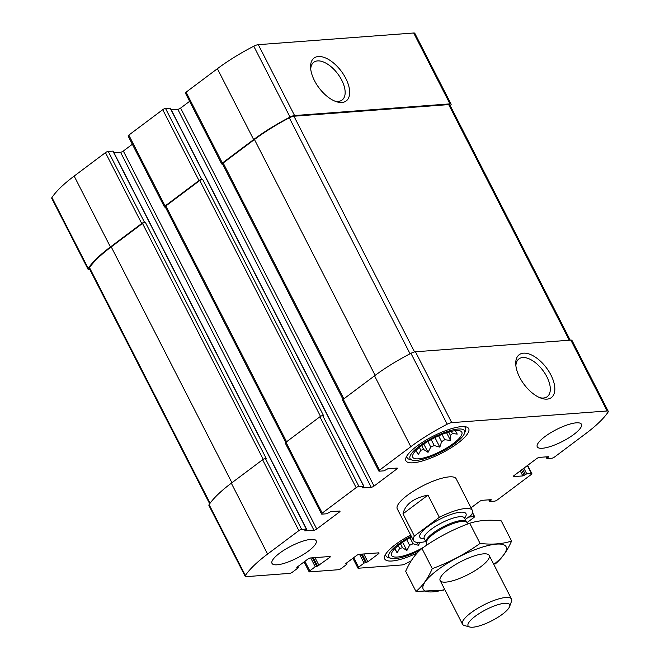 <?xml version="1.0" encoding="UTF-8"?>
<svg xmlns="http://www.w3.org/2000/svg" width="660" height="660" viewBox="0 0 660 660"><rect width="100%" height="100%" fill="white"/><g stroke="black" fill="none" stroke-linecap="round" stroke-linejoin="round"><path stroke-width="0.99" d="M450.31 105.864A81.551 21.928 152.9 0 0 450.895 105.006A5.511 1.485 152.9 0 0 451.093 104.189A5.511 1.485 152.9 0 0 449.955 103.876L294.566 115.541A5.511 1.485 152.9 0 0 290.037 117.084A81.551 21.928 152.9 0 0 253.646 139.582L222.362 163.036A2.203 0.594 152.9 0 0 221.686 163.944A2.203 0.594 152.9 0 0 222.139 164.068L222.568 164.035M451.093 104.189L414.826 33.313A5.511 1.485 152.9 0 0 413.688 33L258.299 44.666A5.511 1.485 152.9 0 0 253.77 46.208A81.551 21.928 152.9 0 0 217.379 68.714L186.095 92.169A2.203 0.594 152.9 0 0 185.419 93.076L221.686 163.944M318.367 56.521A26.804 13.909 53.1 0 0 310.596 67.526A26.804 13.909 53.1 0 0 336.146 101.615A26.804 13.909 53.1 0 0 347.474 82.153A26.804 13.909 53.1 0 0 318.367 56.521M189.643 101.318L180.609 108.083A2.203 0.594 152.9 0 1 177.82 109.312L371.242 487.294L362.026 487.905L363.833 486.156L170.404 108.174L165.52 108.454L201.787 179.33A2.203 0.594 152.9 0 0 198.998 180.551L165.074 205.986A2.203 0.594 152.9 0 0 164.398 206.893A2.203 0.594 152.9 0 0 164.851 207.017L165.28 206.984M165.52 108.454A2.203 0.594 152.9 0 0 162.731 109.684L128.807 135.11A2.203 0.594 152.9 0 0 128.131 136.018L164.398 206.893M132.355 144.268L123.321 151.033A2.203 0.594 152.9 0 1 120.532 152.262L313.954 530.244L304.738 530.855L306.545 529.097L113.124 151.115L108.232 151.404L144.499 222.28A2.203 0.594 152.9 0 0 141.71 223.501L110.426 246.955A81.551 21.928 152.9 0 0 88.209 268.389A5.511 1.485 152.9 0 0 88.019 269.214A5.511 1.485 152.9 0 0 89.158 269.527L89.793 269.478M108.232 151.404A2.203 0.594 152.9 0 0 105.443 152.633L74.159 176.08A81.551 21.928 152.9 0 0 51.942 197.521A5.511 1.485 152.9 0 0 51.752 198.338L88.019 269.214M313.343 557.749L317.6 566.074L315.241 566.759L309.779 570.859A2.203 0.594 152.9 0 0 309.103 571.766A2.203 0.594 152.9 0 0 309.557 571.89L338.464 569.72A2.203 0.594 152.9 0 0 341.253 568.491L346.714 564.399L347.053 563.945L345.642 563.887L345.98 563.434L356.532 555.522A2.203 0.594 152.9 0 1 359.32 554.301L378.592 552.849A2.203 0.594 152.9 0 1 379.046 552.981A2.203 0.594 152.9 0 1 378.37 553.889L367.818 561.8L364.064 563.095L358.594 567.196A2.203 0.594 152.9 0 0 357.918 568.103A2.203 0.594 152.9 0 0 358.372 568.227L401.701 564.976A5.511 1.485 152.9 0 0 406.23 563.426A81.551 21.928 152.9 0 0 411.229 560.777M467.132 522.547L473.905 517.473A2.203 0.594 152.9 0 0 474.581 516.565A2.203 0.594 152.9 0 0 474.127 516.442L468.418 517.176M471.026 507.82L479.391 501.55A2.203 0.594 152.9 0 1 482.18 500.321L491.172 499.653L489.596 501.468L494.48 501.179A2.203 0.594 152.9 0 0 497.269 499.958L531.193 474.523A2.203 0.594 152.9 0 0 531.869 473.616A2.203 0.594 152.9 0 0 531.415 473.492L526.754 473.839L522.836 475.918L513.843 476.594A2.203 0.594 152.9 0 1 513.381 476.462A2.203 0.594 152.9 0 1 514.066 475.555L536.679 458.601A2.203 0.594 152.9 0 1 539.467 457.38L548.46 456.704L546.876 458.518L551.768 458.238A2.203 0.594 152.9 0 0 554.557 457.009L585.841 433.554A81.551 21.928 152.9 0 0 608.058 412.12A5.511 1.485 152.9 0 0 608.248 411.296A5.511 1.485 152.9 0 0 607.109 410.982L451.72 422.647A5.511 1.485 152.9 0 0 447.199 424.198A81.551 21.928 152.9 0 0 410.8 446.696L379.525 470.151A2.203 0.594 152.9 0 0 378.848 471.058A2.203 0.594 152.9 0 0 379.302 471.182L383.955 470.836L387.882 468.757L396.874 468.08A2.203 0.594 152.9 0 1 397.328 468.212A2.203 0.594 152.9 0 1 396.652 469.12L374.038 486.073A2.203 0.594 152.9 0 1 371.242 487.294M608.248 411.296L571.981 340.428A5.511 1.485 152.9 0 0 570.842 340.114L607.109 410.982M523.52 353.166A26.804 13.909 53.1 0 0 515.749 364.163A26.804 13.909 53.1 0 0 541.299 398.252A26.804 13.909 53.1 0 0 552.635 378.79A26.804 13.909 53.1 0 0 523.52 353.166M378.848 471.058L342.581 400.183A2.203 0.594 152.9 0 1 343.258 399.275L374.534 375.82A81.551 21.928 152.9 0 1 410.933 353.323A5.511 1.485 152.9 0 1 415.453 351.78L570.842 340.114M177.82 109.312L171.245 109.807M363.833 486.156L358.949 486.436A2.203 0.594 152.9 0 0 356.152 487.666L322.237 513.092A2.203 0.594 152.9 0 0 321.56 514A2.203 0.594 152.9 0 0 322.014 514.132L326.667 513.777L330.594 511.706L339.587 511.03A2.203 0.594 152.9 0 1 340.04 511.154A2.203 0.594 152.9 0 1 339.364 512.061L316.75 529.015A2.203 0.594 152.9 0 1 313.954 530.244M321.56 514L285.293 443.132A2.203 0.594 152.9 0 1 285.97 442.225L319.885 416.798A2.203 0.594 152.9 0 1 322.682 415.569L323.483 415.511L202.595 179.273A2.203 0.594 152.9 0 0 199.798 180.493L165.883 205.928A2.203 0.594 152.9 0 0 165.206 206.836L285.747 442.398M201.787 179.33L202.595 179.273M120.532 152.262L113.957 152.757M306.545 529.097L301.661 529.386A2.203 0.594 152.9 0 0 298.864 530.615L267.589 554.062A81.551 21.928 152.9 0 0 245.371 575.504A5.511 1.485 152.9 0 0 245.173 576.32A5.511 1.485 152.9 0 0 246.312 576.642L289.641 573.383A2.203 0.594 152.9 0 0 292.438 572.162L297.899 568.062L298.238 567.608L296.818 567.551L297.157 567.097L307.717 559.193A2.203 0.594 152.9 0 1 310.505 557.964L329.777 556.512A2.203 0.594 152.9 0 1 330.231 556.644A2.203 0.594 152.9 0 1 329.554 557.552L317.6 566.074M245.173 576.32L208.906 505.453A5.511 1.485 152.9 0 1 209.105 504.628A81.551 21.928 152.9 0 1 231.322 483.194L262.597 459.739A2.203 0.594 152.9 0 1 265.394 458.518L266.195 458.452L145.307 222.214A2.203 0.594 152.9 0 0 142.511 223.443L111.235 246.898A81.551 21.928 152.9 0 0 89.504 267.613A5.511 1.485 152.9 0 0 89.281 268.48L209.69 503.778M144.499 222.28L145.307 222.214M311.041 539.36A24.799 6.666 152.9 0 0 284.971 549.549A24.799 6.666 152.9 0 0 272.002 563.376A24.799 6.666 152.9 0 0 277.117 564.795A24.799 6.666 152.9 0 0 303.196 554.606A24.799 6.666 152.9 0 0 316.156 540.779A24.799 6.666 152.9 0 0 311.041 539.36M576.304 422.829A24.799 6.666 152.9 0 0 544.888 436.631A24.799 6.666 152.9 0 0 537.265 446.845A24.799 6.666 152.9 0 0 562.378 441.482A24.799 6.666 152.9 0 0 581.419 424.248A24.799 6.666 152.9 0 0 576.304 422.829M417.268 552.923A35.269 9.487 -27.1 0 1 391.999 561A35.269 9.487 -27.1 0 1 384.73 558.979A35.269 9.487 -27.1 0 1 410.677 535.054M413.176 462.792A35.269 9.487 -27.1 0 1 405.908 460.771A35.269 9.487 -27.1 0 1 432.977 436.268A35.269 9.487 -27.1 0 1 468.699 428.645A35.269 9.487 -27.1 0 1 450.26 448.305A35.269 9.487 -27.1 0 1 413.176 462.792M414.356 536.044L439.354 517.3A33.066 8.893 -27.1 0 1 465.523 508.513A33.066 8.893 -27.1 0 1 472.345 510.403L456.142 478.747A33.066 8.893 152.9 0 0 449.328 476.858A33.066 8.893 152.9 0 0 414.562 490.438A33.066 8.893 152.9 0 0 397.279 508.868L413.482 540.532A33.066 8.893 -27.1 0 1 414.356 536.044L402.988 513.835L427.985 495.091C413.564 498.053 405.232 504.306 402.988 513.835M570.207 340.156L449.831 104.915A5.511 1.485 152.9 0 0 448.693 104.602L293.939 116.218A5.511 1.485 152.9 0 0 289.311 117.818A81.551 21.928 152.9 0 0 254.455 139.524L223.171 162.979A2.203 0.594 152.9 0 0 222.494 163.886L343.035 399.448M539.781 397.666A23.603 12.251 53.1 0 0 547.247 396.668A23.603 12.251 53.1 0 0 545.02 373.543A23.603 12.251 53.1 0 0 522.736 357.547A23.603 12.251 53.1 0 0 518.933 358.9A23.603 12.251 53.1 0 0 515.889 365.788M334.628 101.021A23.603 12.251 53.1 0 0 342.094 100.031A23.603 12.251 53.1 0 0 339.867 76.906A23.603 12.251 53.1 0 0 317.575 60.91A23.603 12.251 53.1 0 0 313.78 62.263A23.603 12.251 53.1 0 0 310.728 69.151M418.457 458.832A27.555 7.409 -27.1 0 1 412.549 456.027A27.555 7.409 -27.1 0 1 433.925 438.108A27.555 7.409 -27.1 0 1 460.96 431.26A27.555 7.409 -27.1 0 1 449.221 446.383A27.555 7.409 -27.1 0 1 418.457 458.832M416.386 460.391A30.583 8.225 -27.1 0 1 412.203 460.127A30.583 8.225 -27.1 0 1 433.554 437.382A30.583 8.225 -27.1 0 1 464.491 433.372A30.583 8.225 -27.1 0 1 444.889 449.971A30.583 8.225 -27.1 0 1 416.386 460.391M416.089 450.334L418.3 454.641L415.965 450.565A23.422 6.295 -27.1 0 1 415.874 450.557M418.3 454.641L420.824 450.202L419.372 447.373M423.819 444.073L428.043 452.331L423.695 449.526A23.422 6.295 -27.1 0 1 420.824 450.202M428.043 452.331L430.757 447.076L427.886 441.466M434.957 437.588L439.849 447.15L434.231 445.549A23.422 6.295 -27.1 0 1 430.757 447.076M439.849 447.15L441.589 441.664L438.619 435.856M446.581 432.737L450.541 440.476L444.741 439.7A23.422 6.295 -27.1 0 1 441.589 441.664M450.541 440.476L450.442 435.427L448.726 432.069M454.93 430.031L457.256 434.098L452.422 433.546A23.422 6.295 -27.1 0 1 450.442 435.427M452.422 433.546L451.308 431.384M444.741 439.7L442.035 434.412M434.231 445.549L431.17 439.577M423.695 449.526L421.682 445.582M412.203 460.127L409.431 459.352A32.785 8.819 -27.1 0 1 407.146 457.751A32.785 8.819 -27.1 0 1 406.939 455.821M464.071 426.583A32.785 8.819 -27.1 0 1 465.523 427.878A32.785 8.819 -27.1 0 1 465.481 430.666L464.491 433.372M423.704 547.231A27.555 7.409 -27.1 0 1 397.279 557.04A27.555 7.409 -27.1 0 1 391.372 554.235A27.555 7.409 -27.1 0 1 411.625 536.902M420.065 550.135A30.583 8.225 -27.1 0 1 395.208 558.599A30.583 8.225 -27.1 0 1 391.025 558.335A30.583 8.225 -27.1 0 1 411.254 536.176M394.919 548.542L397.122 552.849L394.787 548.773A23.422 6.295 -27.1 0 1 394.697 548.765M397.122 552.849L399.647 548.41L398.195 545.581M402.641 542.281L406.865 550.539L402.517 547.734A23.422 6.295 -27.1 0 1 399.647 548.41M406.865 550.539L409.579 545.284L406.709 539.674M417.153 542.396L418.671 545.358L413.053 543.757A23.422 6.295 -27.1 0 1 409.579 545.284M418.671 545.358L419.471 542.47M413.053 543.757L409.992 537.784M402.517 547.734L400.504 543.79M391.025 558.335L388.253 557.56A32.785 8.819 -27.1 0 1 385.968 555.959A32.785 8.819 -27.1 0 1 385.77 554.029M472.345 510.403A33.066 8.893 -27.1 0 1 471.471 514.891L465.259 519.544M425.758 541.538A33.066 8.893 -27.1 0 1 413.482 540.532M439.354 517.3L427.985 495.091M504.801 603.273A23.323 6.27 -27.1 0 1 509.586 606.589A23.323 6.27 -27.1 0 1 491.708 620.821A23.323 6.27 -27.1 0 1 469.706 627A23.323 6.27 -27.1 0 1 477.667 614.542A23.323 6.27 -27.1 0 1 504.801 603.273M469.706 627L464.384 625.507A27.555 7.409 -27.1 0 1 462.47 624.162A27.555 7.409 -27.1 0 1 476.875 608.809A27.555 7.409 -27.1 0 1 505.84 597.49A27.555 7.409 -27.1 0 1 511.525 599.065A27.555 7.409 -27.1 0 1 511.492 601.4L509.586 606.589M444.741 589.529A46.563 12.523 -27.1 0 1 437.531 570.025A46.563 12.523 -27.1 0 1 495.627 544.195A46.563 12.523 -27.1 0 1 493.795 564.424M448.61 569.192A27.555 7.409 -27.1 0 1 487.278 554.095A27.555 7.409 -27.1 0 1 468.047 574.588A27.555 7.409 -27.1 0 1 440.179 578.201A27.555 7.409 -27.1 0 1 448.61 569.192M495.305 563.896C501.856 558.476 507.284 550.861 511.582 541.06C502.334 544.03 491.824 544.822 480.059 543.428C465.251 554.02 449.32 562.419 432.267 568.631C427.96 578.432 422.54 586.039 415.99 591.459L443.718 590.139M415.99 591.459L405.669 571.296C409.975 561.495 415.396 553.88 421.946 548.46C436.755 537.867 452.686 529.468 469.738 523.256C478.995 520.294 489.505 519.503 501.262 520.897L511.582 541.06M432.267 568.631L421.946 548.46M480.059 543.428L469.738 523.256M413.688 33L449.955 103.876M258.299 44.666L294.566 115.541M253.77 46.208L290.037 117.084M217.379 68.714L253.646 139.582M186.095 92.169L222.362 163.036M162.731 109.684L198.998 180.551M128.807 135.11L165.074 205.986M105.443 152.633L141.71 223.501M74.159 176.08L110.426 246.955M51.942 197.521L88.209 268.389M346.426 563.095L346.83 563.879M377.866 552.907L378.37 553.889M363.808 553.963L367.818 561.8M362.159 554.087L366.424 562.411M361.193 554.161L365.459 562.485M359.551 554.284L364.064 563.095M353.71 557.642L358.594 567.196M472.37 513.018L474.127 516.442M490.809 499.678L491.065 500.164M489.308 499.793L489.934 501.014M527.365 465.581L531.415 473.492M523.867 468.204L526.754 473.839M522.637 469.128L525.36 474.457M521.507 469.978L524.23 475.299M520.27 470.902L522.836 475.918M513.546 476.025L513.843 476.594M548.097 456.728L548.353 457.223M546.595 456.844L547.222 458.065M415.453 351.78L451.72 422.647M410.933 353.323L447.199 424.198M374.534 375.82L410.8 446.696M343.258 399.275L379.525 470.151M396.148 468.138L396.652 469.12M180.609 108.083L374.038 486.073M170.181 108.108L363.602 486.09M322.682 415.569L358.949 486.436M319.885 416.798L356.152 487.666M285.97 442.225L322.237 513.092M338.861 511.087L339.364 512.061M123.321 151.033L316.75 529.015M112.893 151.057L306.314 529.039M265.394 458.518L301.661 529.386M262.597 459.739L298.864 530.615M231.322 483.194L267.589 554.062M209.105 504.628L245.371 575.504M297.611 566.759L298.015 567.542M329.051 556.57L329.554 557.552M314.993 557.626L319.003 565.463M312.378 557.824L316.643 566.148M310.736 557.947L315.241 566.759M304.887 561.305L309.779 570.859M142.511 223.443L263.224 459.335M111.235 246.898L231.924 482.74M89.504 267.613L210.078 503.233M199.798 180.493L320.512 416.386M165.883 205.928L286.572 441.771M448.693 104.602L569.266 340.23M293.939 116.218L414.554 351.92M289.311 117.818L410.058 353.776M254.455 139.524L375.144 375.375M223.171 162.979L343.86 398.822M424.347 538.791A25.897 6.963 -27.1 0 1 428.34 526.21A25.897 6.963 -27.1 0 1 460.622 512.185A25.897 6.963 -27.1 0 1 464.574 518.207M466.678 522.142L466.397 521.763A22.597 6.072 -27.1 0 0 461.736 520.468A22.597 6.072 -27.1 0 0 437.984 529.749A22.597 6.072 -27.1 0 0 426.17 542.347L426.31 542.801A22.795 6.13 -27.1 0 1 439.362 530.12A22.795 6.13 -27.1 0 1 462.363 521.334A22.795 6.13 -27.1 0 1 466.678 522.142L468.452 523.743M426.17 542.347L424.248 538.593A22.597 6.072 -27.1 0 1 436.062 525.995A22.597 6.072 -27.1 0 1 459.814 516.714A22.597 6.072 -27.1 0 1 464.475 518.009L464.244 517.671M346.566 562.988L347.053 563.945M352.885 558.261L357.918 568.103M472.51 512.523L474.581 516.565M488.755 499.834L489.596 501.468M527.645 465.374L531.869 473.616M546.043 456.885L546.876 458.518M297.751 566.659L298.238 567.608M304.062 561.924L309.103 571.766M465.523 427.878L464.896 426.657M407.146 457.751L406.519 456.53M385.968 555.959L385.341 554.738M511.525 599.065L489.2 555.439M462.47 624.162L440.146 580.544M426.31 542.801L426.583 545.267M466.397 521.763L464.475 518.009"/></g></svg>

